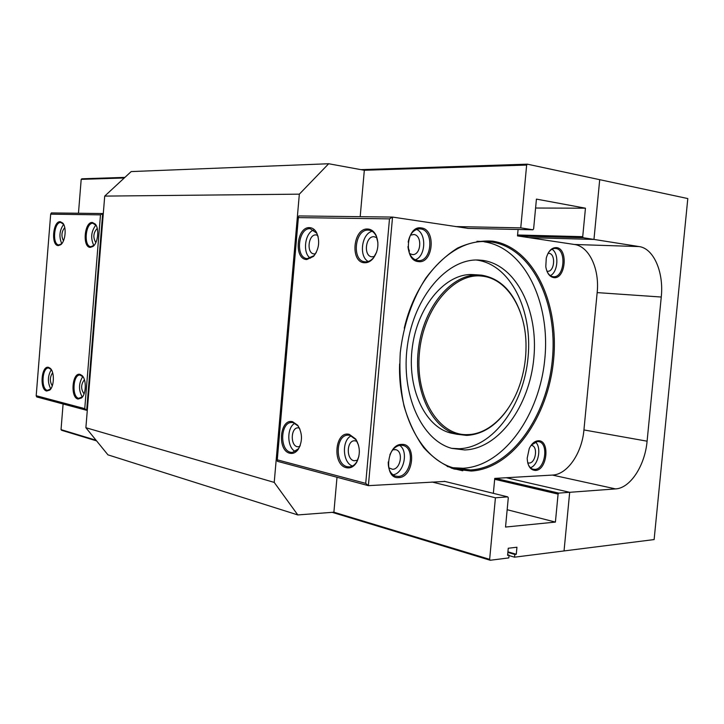 <?xml version="1.0" encoding="UTF-8"?>
<svg xmlns="http://www.w3.org/2000/svg" width="724" height="724" viewBox="0 0 724 724"><rect width="100%" height="100%" fill="white"/><g stroke="black" fill="none" stroke-linecap="round" stroke-linejoin="round"><path stroke-width="1.09" d="M317.709 235.372L315.954 234.911C308.198 234.223 306.252 253.481 314.017 253.916L315.456 253.834M376.896 237.716L374.064 236.703C365.403 235.961 363.267 256.278 371.937 256.812L374.453 256.459M299.374 428.038L298.071 427.839C290.813 427.459 290.134 445.441 297.365 446.753L299.736 446.618M356.932 441.278L354.633 440.753C346.579 440.436 346 459.278 354.018 460.763L357.602 460.229M289.835 453.233C276.93 450.654 279.754 418.155 292.587 421.721L297.718 425.26C302.56 433.224 302.713 441.296 298.179 449.477C295.763 452.681 292.985 453.939 289.835 453.233M299.953 429.251L298.053 425.974L293.22 422.644L291.808 422.49C280.441 421.866 279.319 450.138 290.632 452.292L292.369 452.482L298.487 448.744L300.27 445.387M306.786 259.518C293.582 259.491 296.442 226.621 309.573 227.635C312.397 227.761 314.705 229.372 316.506 232.449C320.135 240.992 319.157 248.966 313.582 256.368L306.786 259.518M318.189 236.911L316.723 233.2L310.207 228.666C298.053 227.689 295.066 257.979 307.229 258.631L313.972 255.69L316.288 252.45M364.634 262.758C349.846 262.685 352.932 227.924 367.638 229.019C371.258 229.209 374.082 231.354 376.127 235.436C379.231 243.644 378.236 251.319 373.132 258.468C370.561 261.436 367.729 262.866 364.634 262.758M377.892 242.495L376.254 236.151C374.525 232.657 372.145 230.666 369.104 230.178L368.272 230.105C354.688 229.055 351.421 261.011 365.014 261.807L365.439 261.844C368.353 261.943 371.023 260.604 373.439 257.807L376.643 252.088M346.334 467.686C331.9 464.763 334.95 430.418 349.312 434.364L355.719 439.043C360.226 446.735 360.507 454.563 356.543 462.546C353.764 466.835 350.362 468.546 346.334 467.686M358.525 445.179L355.973 439.739L349.954 435.332L348.199 435.151C335.592 434.617 334.597 464.247 347.149 466.681L349.294 466.908C352.262 466.709 354.742 465.025 356.751 461.831L358.914 456.229M401.729 444.4C416.852 443.26 413.721 477.559 398.716 477.596C383.331 479.27 386.516 443.957 401.729 444.4M388.254 461.921C388.118 469.252 390.435 473.967 395.214 476.048L398.109 476.446C410.761 476.555 415.522 448.328 403.331 445.532L400.942 445.224C396.245 445.631 392.553 448.826 389.874 454.808M421.395 227.951C436.382 229.381 433.205 264.115 418.345 261.59C403.087 260.676 406.327 224.883 421.395 227.951M407.974 246.567C408.843 254.667 412.092 259.328 417.721 260.568L418.391 260.613C432.074 261.807 434.291 230.169 420.59 228.929L419.386 228.847C413.531 229.526 409.793 233.942 408.173 242.115M556.548 247.617C568.494 248.676 565.534 279.708 553.697 277.609C549.516 276.767 546.882 273.111 545.796 266.64L546.267 258.07C548.349 250.92 551.769 247.436 556.548 247.617M546.982 271.292C548.484 274.514 550.511 276.306 553.064 276.686L553.471 276.722C564.439 277.898 566.756 249.4 555.742 248.468L555.027 248.413C552.358 248.468 550.05 250.07 548.095 253.219M538.204 440.771C550.276 439.794 547.353 470.473 535.389 470.428C530.348 470.084 527.615 466.003 527.19 458.192L529.244 448.536C531.615 443.649 534.602 441.061 538.204 440.771M527.787 463.089C528.855 466.428 530.592 468.464 533.009 469.206L534.774 469.405C545.136 469.541 548.991 443.414 538.864 441.658L537.416 441.513L531.235 445.124M294.94 423.278C286.505 427.232 286.876 447.912 295.473 451.568M351.384 435.803C341.583 439.767 342.352 462.645 352.443 466.057M313.881 229.924C304.795 232.648 302.279 253.382 310.433 258.178M372.163 231.3C361.593 233.671 358.642 256.613 368.245 261.482M388.743 467.804L392.535 469.297C400.58 469.424 403.657 451.532 395.91 449.704L392.851 449.758M409.612 253.617L412.499 254.586C421.205 255.282 422.544 235.219 413.829 234.495L410.427 235.2M408.019 247.183L409.44 251.074L408.906 251.726M527.715 462.817L529.126 463.043C535.733 463.179 538.213 446.599 531.769 445.45L531.072 445.351M546.928 271.174L547.597 271.265C554.593 271.971 556.014 253.889 549 253.337L548.032 253.337M392.942 474.817C403.757 473.731 408.852 451.152 399.63 445.36M530.439 467.704C538.421 465.405 541.905 447.188 535.38 441.921M550.34 275.627C558.086 272.152 559.263 253.427 551.978 249.219M415.16 259.807C425.793 256.721 426.861 233.318 416.508 229.418M492.555 241.146C533.154 247.183 559.308 302.596 553.598 359.738C548.385 416.924 512.212 468.772 471.17 471.043L454.111 469.016C443.016 464.826 432.871 457.686 423.694 447.595C415.332 435.938 408.77 422.083 404.019 406.037C400.499 389.06 399.241 371.322 400.254 352.805C403.395 325.085 412.436 298.876 425.875 278.034C435.513 265.256 446.084 255.273 457.577 248.079C469.315 242.667 480.971 240.359 492.555 241.146M399.603 363.946C397.901 415.295 422.065 459.179 453.197 467.804L470.555 469.966C511.271 467.749 547.172 416.345 552.349 359.629C558.014 302.94 532.031 247.997 491.75 242.051L484.881 241.554C452.02 240.44 416.083 276.903 404.273 328.153M482.148 276.134C454.011 272.278 423.241 308.288 419.386 353.041C415.114 397.766 438.988 435.875 467.442 434.626C490.329 434.418 512.637 410.77 521.37 379.675C524.484 368.806 526.031 357.701 526.022 346.362C526.267 310.306 507.542 278.622 482.148 276.134M508.013 408.644C496.365 425.585 482.582 434.5 466.663 435.405L456.916 434.264C430.943 428.029 412.707 388.562 418.689 347.049C424.391 305.492 452.672 273.219 479.225 274.984L481.532 275.165C499.488 278.125 512.483 290.677 520.52 312.831M473.831 274.649L472.899 274.595C446.355 272.839 418.119 304.922 412.454 346.244C406.499 387.521 424.744 426.78 450.708 433.015L454.572 433.794M464.817 449.957C498.872 448.762 529.516 405.929 533.832 358.172C538.575 310.451 516.185 264.676 482.41 260.332L478.338 260.016C447.26 258.522 414.164 296.451 407.449 345.348C400.417 394.209 421.703 440.554 451.957 448.409L464.817 449.957M451.649 448.319L459.107 448.735C493.153 447.586 523.769 404.978 528.058 357.448C532.774 309.944 510.339 264.378 476.573 260.052L476.238 260.007M452.934 467.722L463.116 468.256C503.823 466.12 539.706 415.06 544.837 358.679C550.448 302.333 524.402 247.717 484.13 241.807M468.256 228.404L392.544 217.082L298.768 215.933L298.378 217.607L277.274 459.84L365.72 483.37L389.494 218.874L392.544 217.082L368.38 485.65L444.916 481.442M298.378 217.607L389.494 218.874M493.352 493.343L494.754 478.392L552.448 475.08C567.372 474.6 581.987 453.143 583.933 429.938L597.164 292.605C599.707 269.238 589.282 246.332 574.467 244.486L517.488 235.906L518.094 229.463M277.274 459.84L277.382 461.306L368.38 485.65L365.72 483.37M480.039 241.4L476.98 241.309M447.568 466.6L452.663 467.677M654.125 539.57L564.041 550.937L569.679 492.302L615.554 488.908C630.36 488.211 644.984 465.532 647.093 441.188L661.256 297.03C663.953 272.505 653.835 248.486 639.165 246.576L593.97 239.427L599.707 179.679L687.8 198.566L654.125 539.57M506.293 477.731L569.679 492.302L506.293 477.731M593.97 239.427L528.891 237.626L593.97 239.427L583.218 237.725L582.72 236.676L585.454 208.195L536.43 199.109L533.624 228.865L532.891 229.78L520.755 227.861L526.647 165.063L527.398 164.176L599.707 179.679L593.97 239.427M417.087 260.549L416.725 261.228M78.464 213.254L81.197 179.362L81.821 178.801L124.917 177.38M360.878 169.642L527.398 164.176M518.076 235.997L583.218 237.725M517.579 234.992L582.72 236.676M535.588 208.032L585.454 208.195M467.614 228.395L532.891 229.78M455.477 226.567L520.755 227.861M81.197 179.362L124.275 177.977M509.035 555.552L514.556 557.181L564.041 550.937L569.679 492.302L558.765 493.107L558.086 494.094L555.408 522.085L505.533 527.054L508.284 497.822L507.732 496.872L495.424 497.786L489.65 559.344L333.891 512.203L297.799 514.936L107.939 454.844L85.885 427.721L104.718 196.095L131.18 171.579L328.678 163.742L364.326 170.267L526.647 165.063M489.65 559.344L490.22 560.258L508.809 557.914L509.072 555.154L507.587 555.344L508.257 548.249L516.945 547.226L516.275 554.267L514.818 554.448L514.556 557.181M490.22 560.258L332.189 512.339M96.591 440.889L61.549 430.264L61.033 429.631L63.097 403.992M558.765 493.107L495.352 478.356M462.772 470.781L451.45 468.147M558.086 494.094L494.673 479.288M555.408 522.085L507.162 509.714M507.732 496.872L444.283 481.288M495.424 497.786L432.011 481.994M96.057 440.237L61.033 429.631M514.818 554.448L507.868 552.412M507.651 554.738L509.072 555.154M507.922 551.824L516.275 554.267M92.346 222.458L95.278 224.078C99.45 228.576 98.021 242.92 93.061 246.395L90.328 247.382C82.228 247.499 84.31 221.707 92.346 222.458M96.22 225.535L92.925 223.273C85.459 222.549 83.378 246.486 90.889 246.703L94.265 245.174M80.038 374.362L82.12 375.593C86.599 379.62 86.256 394.028 81.577 397.928L78.038 399.06C70.11 397.612 72.174 372.046 80.038 374.362M83.16 376.933L80.038 375.032C72.898 374.308 71.631 397.096 78.744 398.336L82.681 396.616M48.562 367.349L50.354 368.398C54.653 372.118 54.246 386.535 49.73 390.1L46.671 391.032C39.377 389.72 41.331 365.195 48.562 367.349M51.286 369.566L48.626 368C42.046 367.285 40.788 389.222 47.35 390.345L50.725 388.969M60.219 221.698L62.762 223.055C66.807 227.209 65.413 241.581 60.662 244.757L58.309 245.59C50.87 245.726 52.843 220.983 60.219 221.698M63.612 224.322L60.798 222.467C53.92 221.779 51.965 244.766 58.87 244.938L61.739 243.707M84.753 408.635L100.491 214.856L50.68 214.168L36.2 395.72L36.698 396.924L86.672 410.3L84.753 408.635L36.2 395.72M103.297 213.625L102.672 213.544L86.672 410.3L87.305 410.3M100.491 214.856L102.672 213.544L51.368 212.919L50.68 214.168M51.332 369.638C47.63 375.982 47.449 382.408 50.78 388.897M52.653 372.715C49.739 377.041 49.612 381.43 52.273 385.874M82.817 376.516C78.59 383.286 78.427 390.127 82.319 397.024M84.409 379.702C80.844 384.381 80.735 389.105 84.065 393.892M63.631 224.359C59.468 230.413 58.843 236.857 61.766 243.68M64.753 227.571C61.504 231.671 61.078 236.069 63.477 240.784M95.876 225.037C91.106 231.436 90.428 238.287 93.839 245.59M97.242 228.386C93.287 232.748 92.808 237.49 95.83 242.612M364.326 170.267L360.19 216.684M337.004 477.252L333.891 512.203M297.799 514.936L274.224 482.401L299.338 194.159L328.678 163.742M85.885 427.721L274.224 482.401M104.718 196.095L299.338 194.159M552.448 475.08L615.554 488.908M574.467 244.486L639.165 246.576M661.256 297.03L597.164 292.605M583.933 429.938L647.093 441.188M395.232 449.55L395.91 449.704M399.639 444.708L401.114 445.043M402.3 445.305L403.331 445.532M538.366 441.568L538.864 441.658M414.961 260.441L417.73 260.577M479.225 274.984L472.899 274.595M456.916 434.264L450.708 433.015M447.124 466.392L453.197 467.804M477.261 241.309L484.881 241.554M416.363 228.784L419.386 228.847M392.652 475.396L395.214 476.048M355.973 439.739L355.719 439.043M356.751 461.831L356.543 462.546M376.254 236.151L376.127 235.436M373.439 257.807L373.132 258.468M316.723 233.2L316.506 232.449M313.972 255.69L313.582 256.368M298.053 425.974L297.718 425.26M298.487 448.744L298.179 449.477M95.686 224.793L95.278 224.078M93.604 245.78L93.061 246.395M82.581 376.263L82.12 375.593M82.074 397.277L81.577 397.928M50.825 369.05L50.354 368.398M50.237 389.467L49.73 390.1M63.187 223.752L62.762 223.055M61.214 244.169L60.662 244.757"/></g></svg>
